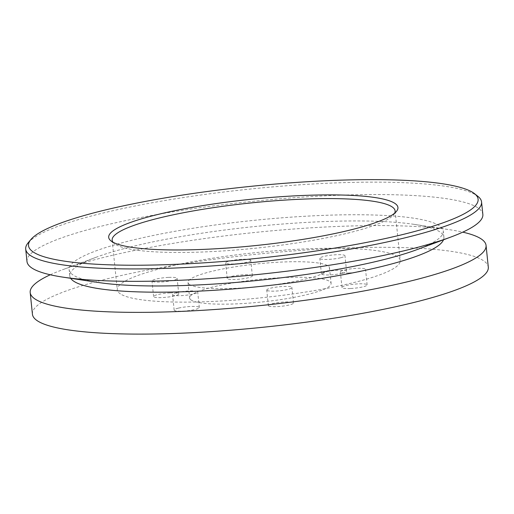 <?xml version="1.0" encoding="UTF-8"?>
<svg xmlns="http://www.w3.org/2000/svg" width="514" height="514" viewBox="0 0 514 514"><rect width="100%" height="100%" fill="white"/><g stroke="black" fill="none" stroke-linecap="round" stroke-linejoin="round"><path stroke-width="0.39" stroke-dasharray="2.57 1.93" d="M394.688 213.13A142.23 22.744 174.1 0 1 393.615 214.768A142.23 22.744 174.1 0 1 258.356 247.909A142.23 22.744 174.1 0 1 115.335 244.285A142.23 22.744 174.1 0 1 114.404 243.623A142.23 22.744 174.1 0 1 113.022 242.235M120.462 293.937A142.23 22.744 174.1 0 1 117.288 289.806A142.23 22.744 174.1 0 1 256.428 252.56A142.23 22.744 174.1 0 1 400.239 260.566A142.23 22.744 174.1 0 1 274.964 296.27A142.23 22.744 174.1 0 1 120.462 293.937M349.109 272.979A12.644 2.024 -5.9 0 0 365.531 269.355A12.644 2.024 -5.9 0 0 352.745 268.642A12.644 2.024 -5.9 0 0 340.377 271.951A12.644 2.024 -5.9 0 0 349.109 272.979M340.84 257.72A12.644 2.024 -5.9 0 0 344.965 255.766A12.644 2.024 -5.9 0 0 332.185 255.053A12.644 2.024 -5.9 0 0 319.817 258.369A12.644 2.024 -5.9 0 0 327.392 259.435A12.644 2.024 -5.9 0 0 340.84 257.72M189.615 284.563A71.112 11.372 174.1 0 1 188.028 282.494A71.112 11.372 174.1 0 1 257.598 263.868A71.112 11.372 174.1 0 1 329.5 267.878A71.112 11.372 174.1 0 1 266.862 285.726A71.112 11.372 174.1 0 1 189.615 284.563M250.498 259.93A12.644 2.024 -5.9 0 0 236.761 259.724A12.644 2.024 -5.9 0 0 225.627 262.898A12.644 2.024 -5.9 0 0 238.412 263.611A12.644 2.024 -5.9 0 0 250.774 260.296A12.644 2.024 -5.9 0 0 250.498 259.93M176.688 292.646A12.644 2.024 -5.9 0 0 172.563 294.606A12.644 2.024 -5.9 0 0 185.342 295.312A12.644 2.024 -5.9 0 0 197.71 292.003A12.644 2.024 -5.9 0 0 190.135 290.937A12.644 2.024 -5.9 0 0 176.688 292.646M168.419 277.393A12.644 2.024 -5.9 0 0 151.996 281.017A12.644 2.024 -5.9 0 0 164.782 281.73A12.644 2.024 -5.9 0 0 177.15 278.415A12.644 2.024 -5.9 0 0 168.419 277.393M267.036 290.436A12.644 2.024 -5.9 0 0 280.766 290.648A12.644 2.024 -5.9 0 0 291.901 287.474A12.644 2.024 -5.9 0 0 279.121 286.761A12.644 2.024 -5.9 0 0 266.753 290.069A12.644 2.024 -5.9 0 0 267.036 290.436M350.715 288.495A12.644 2.024 -5.9 0 0 367.131 284.872A12.644 2.024 -5.9 0 0 354.352 284.158A12.644 2.024 -5.9 0 0 341.983 287.467A12.644 2.024 -5.9 0 0 350.715 288.495M342.446 273.236A12.644 2.024 -5.9 0 0 346.571 271.283A12.644 2.024 -5.9 0 0 333.785 270.57A12.644 2.024 -5.9 0 0 321.417 273.885A12.644 2.024 -5.9 0 0 328.992 274.951A12.644 2.024 -5.9 0 0 342.446 273.236M191.221 300.08A71.112 11.372 174.1 0 1 189.627 298.011A71.112 11.372 174.1 0 1 259.197 279.391A71.112 11.372 174.1 0 1 331.106 283.394A71.112 11.372 174.1 0 1 268.469 301.243A71.112 11.372 174.1 0 1 191.221 300.08M252.098 275.446A12.644 2.024 -5.9 0 0 238.367 275.241A12.644 2.024 -5.9 0 0 227.227 278.415A12.644 2.024 -5.9 0 0 240.012 279.128A12.644 2.024 -5.9 0 0 252.38 275.812A12.644 2.024 -5.9 0 0 252.098 275.446M178.294 308.162A12.644 2.024 -5.9 0 0 174.162 310.122A12.644 2.024 -5.9 0 0 186.948 310.829A12.644 2.024 -5.9 0 0 199.316 307.52A12.644 2.024 -5.9 0 0 191.741 306.453A12.644 2.024 -5.9 0 0 178.294 308.162M170.025 292.909A12.644 2.024 -5.9 0 0 153.602 296.533A12.644 2.024 -5.9 0 0 166.388 297.246A12.644 2.024 -5.9 0 0 178.756 293.931A12.644 2.024 -5.9 0 0 170.025 292.909M268.636 305.958A12.644 2.024 -5.9 0 0 282.372 306.164A12.644 2.024 -5.9 0 0 293.507 302.99A12.644 2.024 -5.9 0 0 280.721 302.277A12.644 2.024 -5.9 0 0 268.353 305.586A12.644 2.024 -5.9 0 0 268.636 305.958M28.103 242.865A229.148 36.648 174.1 0 1 249.868 189.075A229.148 36.648 174.1 0 1 477.943 196.38M32.433 314.253A229.148 36.648 174.1 0 1 256.602 254.25A229.148 36.648 174.1 0 1 488.3 267.145M26.985 261.498A229.148 36.648 174.1 0 1 251.147 201.488A229.148 36.648 174.1 0 1 482.845 214.389M50.269 274.772A229.148 36.648 174.1 0 1 62.367 269.805A229.148 36.648 174.1 0 1 449.911 229.758A229.148 36.648 174.1 0 1 462.773 232.148M98.797 282.546A188.06 30.075 174.1 0 1 73.335 275.157A188.06 30.075 174.1 0 1 69.139 269.689A188.06 30.075 174.1 0 1 253.106 220.442A188.06 30.075 174.1 0 1 443.261 231.024A188.06 30.075 174.1 0 1 416.854 249.675M70.675 278.305A188.06 30.075 174.1 0 1 69.775 275.896A188.06 30.075 174.1 0 1 96.182 257.244A188.06 30.075 174.1 0 1 414.239 224.374A188.06 30.075 174.1 0 1 443.903 237.23A188.06 30.075 174.1 0 1 443.518 239.775M112.155 240.147L117.288 289.806M395.105 210.907L400.239 260.566M393.615 214.768L396.41 211.427M114.404 243.623L110.992 240.918M367.131 284.872L365.531 269.355M341.983 287.467L340.377 271.951M346.571 271.283L344.965 255.766M321.417 273.885L319.817 258.369M188.028 282.494L189.627 298.011M329.5 267.878L331.106 283.394M252.38 275.812L250.774 260.296M227.227 278.415L225.627 262.898M199.316 307.52L197.71 292.003M174.162 310.122L172.563 294.606M178.756 293.931L177.15 278.415M153.602 296.533L151.996 281.017M293.507 302.99L291.901 287.474M268.353 305.586L266.753 290.069M96.182 257.244L62.367 269.805M414.239 224.374L449.911 229.758M443.903 237.23L443.261 231.024M69.775 275.896L69.139 269.689"/><path stroke-width="0.77" d="M113.022 242.235A142.23 22.744 174.1 0 1 112.155 240.147A142.23 22.744 174.1 0 1 251.295 202.901A142.23 22.744 174.1 0 1 395.105 210.907A142.23 22.744 174.1 0 1 394.688 213.13M111.943 241.599A145.391 23.252 174.1 0 1 110.992 240.918A145.391 23.252 174.1 0 1 250.922 199.297A145.391 23.252 174.1 0 1 396.41 211.427A145.391 23.252 174.1 0 1 258.137 245.3A145.391 23.252 174.1 0 1 111.943 241.599M33.571 252.226A225.987 36.141 174.1 0 1 30.891 239.524A225.987 36.141 174.1 0 1 249.598 186.473A225.987 36.141 174.1 0 1 474.531 193.682A225.987 36.141 174.1 0 1 297.118 253.653A225.987 36.141 174.1 0 1 33.571 252.226M474.531 193.682L477.943 196.38A229.148 36.648 174.1 0 1 481.567 201.976A229.148 36.648 174.1 0 1 279.732 259.499A229.148 36.648 174.1 0 1 30.821 255.747A229.148 36.648 174.1 0 1 25.7 249.084A229.148 36.648 174.1 0 1 28.103 242.865L30.891 239.524M462.773 232.148A229.148 36.648 174.1 0 1 486.058 245.422L488.3 267.145A229.148 36.648 174.1 0 1 286.465 324.668A229.148 36.648 174.1 0 1 37.554 320.916A229.148 36.648 174.1 0 1 32.433 314.253L30.191 292.53A229.148 36.648 174.1 0 1 50.269 274.772M481.567 201.976L482.845 214.389A229.148 36.648 174.1 0 1 450.675 237.115A229.148 36.648 174.1 0 1 63.126 277.162A229.148 36.648 174.1 0 1 32.099 268.16A229.148 36.648 174.1 0 1 26.985 261.498L25.7 249.084M486.058 245.422A229.148 36.648 174.1 0 1 284.223 302.945A229.148 36.648 174.1 0 1 35.305 299.193A229.148 36.648 174.1 0 1 30.191 292.53M450.675 237.115L416.854 249.675A188.06 30.075 174.1 0 1 98.797 282.546L63.126 277.162M443.518 239.775A188.06 30.075 174.1 0 1 270.55 285.334A188.06 30.075 174.1 0 1 73.977 281.364A188.06 30.075 174.1 0 1 70.675 278.305"/></g></svg>

